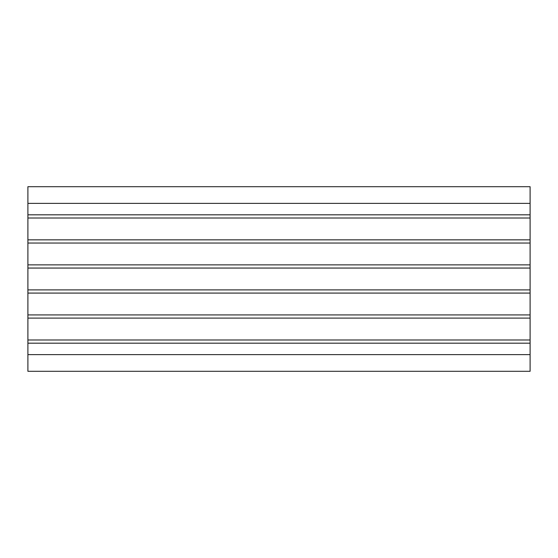 <?xml version="1.0" encoding="UTF-8"?>
<svg xmlns="http://www.w3.org/2000/svg" width="558" height="558" viewBox="0 0 558 558"><rect width="100%" height="100%" fill="white"/><g stroke="black" fill="none" stroke-linecap="round" stroke-linejoin="round"><path stroke-width="0.84" d="M27.9 354.616L27.9 371.3L530.1 371.3L530.1 186.7L27.9 186.7L27.9 354.616L530.1 354.616M27.9 343.184L530.1 343.184M27.9 339.996L530.1 339.996M27.9 318.109L530.1 318.109M27.9 314.921L530.1 314.921M27.9 293.083L530.1 293.083M27.9 289.895L530.1 289.895M27.9 268.056L530.1 268.056M27.9 264.869L530.1 264.869M27.9 243.03L530.1 243.03M27.9 239.842L530.1 239.842M27.9 218.004L530.1 218.004M27.9 214.816L530.1 214.816M27.9 203.384L530.1 203.384"/></g></svg>
